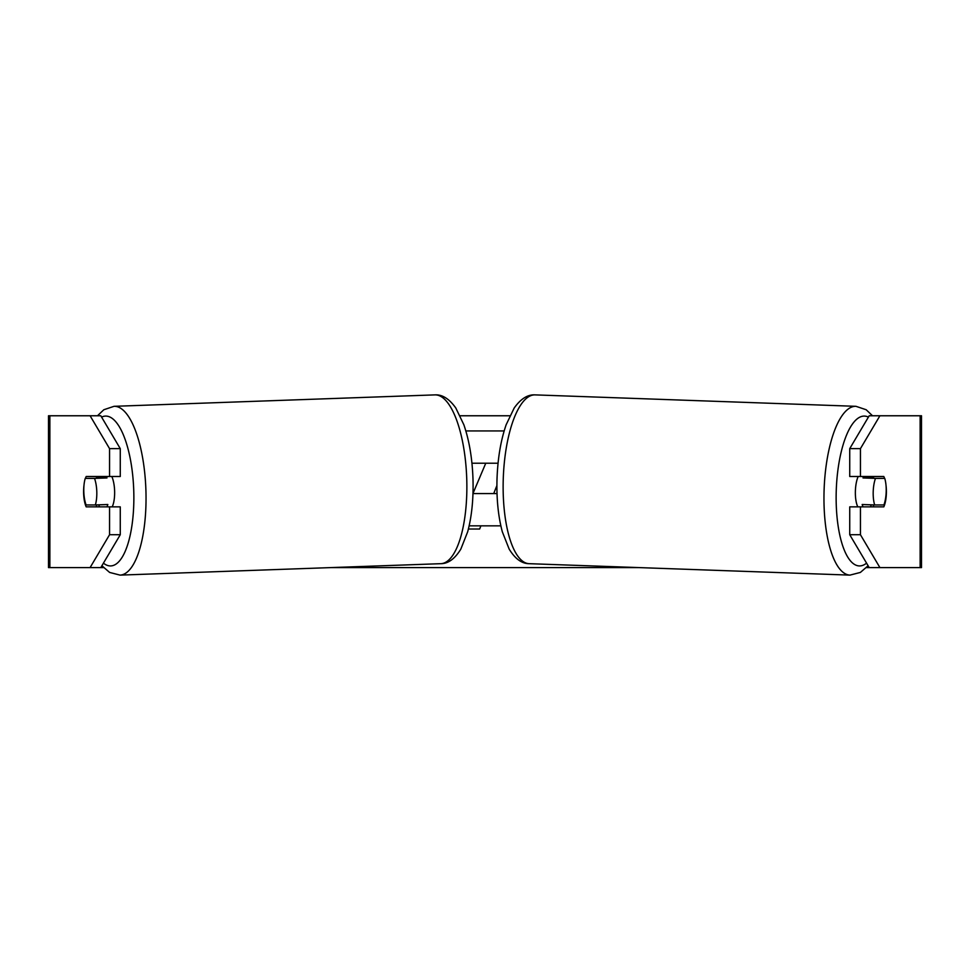 <?xml version="1.0" encoding="UTF-8"?>
<svg xmlns="http://www.w3.org/2000/svg" width="970" height="970" viewBox="0 0 970 970"><rect width="100%" height="100%" fill="white"/><g stroke="black" fill="none" stroke-linecap="round" stroke-linejoin="round"><path stroke-width="1.45" d="M84.014 485.048A18.976 6.487 -90 0 0 83.602 491.681A18.976 6.487 -90 0 0 86.197 506.861L120.268 506.861L120.268 534.725L100.795 567.596L103.535 567.596M96.139 504.921A18.976 6.487 -90 0 0 96.891 506.861M460.168 415.766L509.832 415.766M331.207 567.596L638.793 567.596M866.465 567.596L869.205 567.596L849.732 534.725L849.732 506.861L883.803 506.861A18.976 6.487 -90 0 0 885.986 485.048M480.914 525.837L479.653 529.026L468.401 529.026M472.984 493.439L485.764 463.211M849.732 534.725L860.438 534.725L879.911 567.596L921.5 567.596L921.5 415.766L879.911 415.766L860.438 448.637L849.732 448.637L849.732 476.5L883.803 476.5A18.976 6.487 -90 0 1 884.543 478.38L884.749 478.392A18.976 6.487 -88 0 1 886.192 491.669A18.976 6.487 -88 0 1 883.912 504.946L874.649 504.946A18.976 6.487 -88 0 1 873.206 491.669A18.976 6.487 -88 0 1 875.486 478.392L884.749 478.392M860.438 534.725L860.438 506.861M860.438 476.5L860.438 448.637M873.109 476.5A18.976 6.487 -90 0 1 873.824 478.331M873.861 504.921A18.976 6.487 -90 0 1 873.109 506.861M849.732 448.637L869.205 415.766L879.911 415.766M90.089 415.766L100.795 415.766L120.268 448.637L120.268 476.5L109.561 476.5L109.561 448.637L90.089 415.766L48.5 415.766L48.5 567.596L49.87 567.596L49.87 415.766M120.268 448.637L109.561 448.637M100.795 567.596L49.87 567.596M96.891 476.5A18.976 6.487 -90 0 0 96.175 478.331M90.089 567.596L109.561 534.725L109.561 506.861M109.561 534.725L120.268 534.725M109.561 476.5L86.197 476.5A18.976 6.487 -90 0 0 85.457 478.38L85.251 478.392A18.976 6.487 -92 0 0 83.808 491.669A18.976 6.487 -92 0 0 86.087 504.946L95.351 504.946A18.976 6.487 -92 0 0 96.794 491.669A18.976 6.487 -92 0 0 94.514 478.392L85.251 478.392M879.911 567.596L869.205 567.596M496.907 485.57L493.718 493.572M857.795 506.861A18.976 6.487 -88 0 1 855.382 491.038A18.976 6.487 -88 0 1 858.171 476.5M863.603 476.5A18.976 6.487 -88 0 0 863.009 477.943L875.486 478.392M871.775 476.5A18.976 6.487 -88 0 1 872.272 477.943L873.703 478.004M871.315 504.824A18.976 6.487 -88 0 1 870.405 506.861M863.057 506.861A18.976 6.487 -88 0 1 862.172 504.509L874.649 504.946M863.009 477.943L872.272 477.943M497.028 493.572L472.972 493.572M469.153 525.837L500.847 525.837M471.941 463.211L498.059 463.211M465.855 430.947L504.145 430.947M112.205 506.861A18.976 6.487 -92 0 0 114.618 491.038A18.976 6.487 -92 0 0 111.829 476.5M95.351 504.946L107.828 504.509A18.976 6.487 -92 0 1 106.942 506.861M98.685 504.824A18.976 6.487 -92 0 0 99.595 506.861M96.297 478.004L97.727 477.943A18.976 6.487 -92 0 1 98.225 476.5M94.514 478.392L106.991 477.943A18.976 6.487 -92 0 0 106.397 476.5M106.991 477.943L97.727 477.943M920.13 567.596L920.13 415.766M849.962 575.113L529.135 563.679A84.451 28.87 -88 0 1 503.248 479.277A84.451 28.87 -88 0 1 535.149 394.887L855.976 406.321A84.451 28.87 92 0 0 824.076 490.723A84.451 28.87 92 0 0 849.962 575.113L860.378 572.433L868.114 565.74M866.574 563.146A74.969 25.62 -88 0 1 836.237 491.038A74.969 25.62 -88 0 1 868.405 417.124M434.851 394.887C442.187 394.378 449.171 398.731 455.779 407.958L463.842 424.727C469.225 440.319 472.269 458.41 472.984 478.986C473.554 498.847 471.784 516.464 467.661 531.851L460.811 549.141C454.869 558.817 448.225 563.667 440.865 563.679A84.451 28.87 -92 0 0 466.752 479.277A84.451 28.87 -92 0 0 434.851 394.887L114.023 406.321A84.451 28.87 88 0 1 145.924 490.723A84.451 28.87 88 0 1 120.037 575.113L109.622 572.433L101.886 565.74M103.426 563.146A74.969 25.62 -92 0 0 133.763 491.038A74.969 25.62 -92 0 0 101.595 417.124M855.976 406.321L866.174 409.74L872.515 415.766M535.149 394.887C527.813 394.378 520.829 398.731 514.221 407.958L506.158 424.727C500.775 440.319 497.731 458.41 497.016 478.986C496.446 498.847 498.216 516.464 502.339 531.851L509.189 549.141C515.131 558.817 521.775 563.667 529.135 563.679M440.865 563.679L120.037 575.113M114.023 406.321L103.826 409.74L97.485 415.766"/></g></svg>

